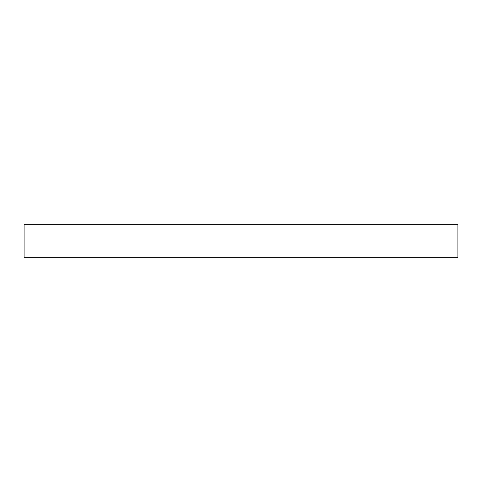 <?xml version="1.0" encoding="UTF-8"?>
<svg xmlns="http://www.w3.org/2000/svg" width="482" height="482" viewBox="0 0 482 482"><rect width="100%" height="100%" fill="white"/><g stroke="black" fill="none" stroke-linecap="round" stroke-linejoin="round"><path stroke-width="0.72" d="M241 224.733L457.9 224.733L457.9 257.268L24.1 257.268L24.1 224.733L241 224.733"/></g></svg>
